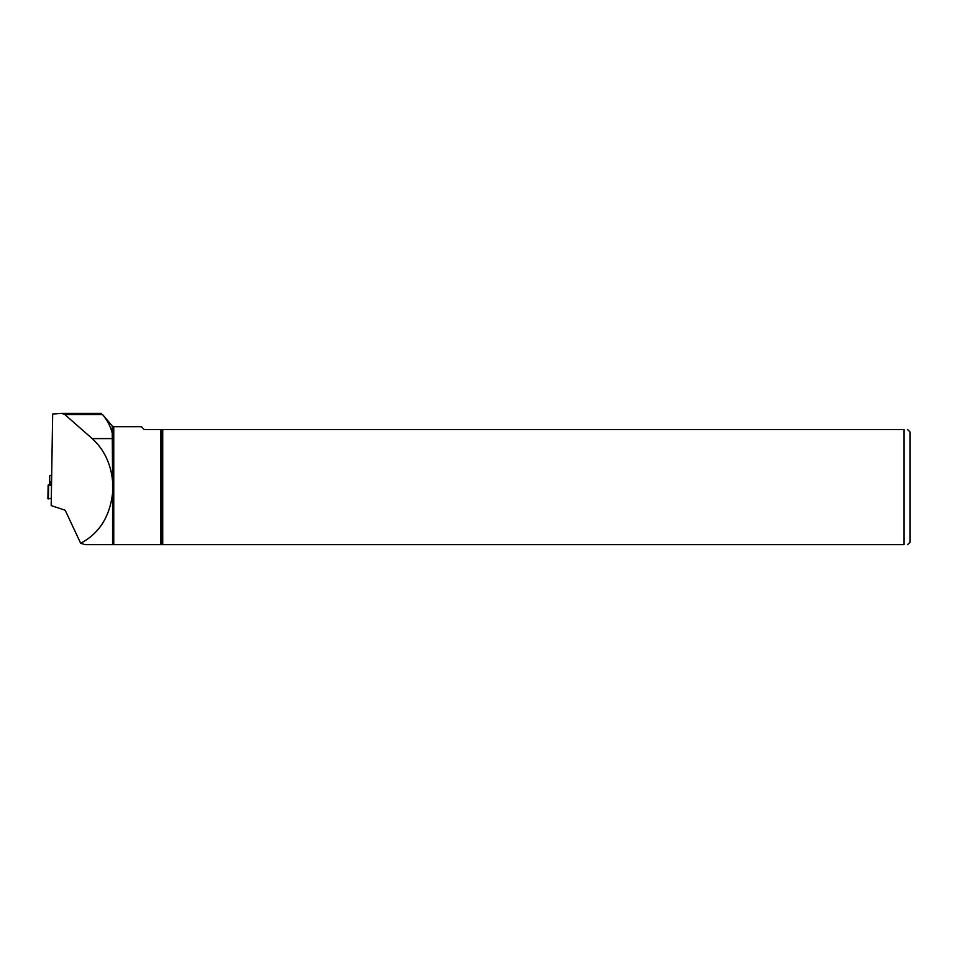 <?xml version="1.0" encoding="UTF-8"?>
<svg xmlns="http://www.w3.org/2000/svg" width="958" height="958" viewBox="0 0 958 958"><rect width="100%" height="100%" fill="white"/><g stroke="black" fill="none" stroke-linecap="round" stroke-linejoin="round"><path stroke-width="1.44" d="M51.433 475.084L49.696 475.851L49.696 481.515L51.409 481.79M51.409 483.562L48.14 485.059L51.409 485.251M48.619 485.191L48.379 498.89L51.205 498.316L47.9 498.795L48.199 485.119M112.254 425.999L102.59 414.575C107.44 420.502 110.661 426.705 112.254 433.196L112.254 425.999L113.751 426.693L141.377 426.693L144.251 429.579L162.728 429.579L162.728 544.647L112.577 544.647L112.577 493.119C109.787 516.829 99.141 533.534 80.652 543.258L65.192 510.255L51.181 505.573L52.678 414.024L61.707 413.353L64.845 414.575L92.196 438.596C104.015 449.398 110.817 463.564 112.577 481.108L112.577 496.112M112.577 478.114L112.254 433.196M52.678 414.024L51.181 505.573M907.621 429.579L910.1 432.046L910.1 542.18L907.621 544.647M162.728 429.579L903.981 429.579C908.783 429.579 908.783 429.579 903.981 429.579L903.981 544.647C908.783 544.647 908.783 544.647 903.981 544.647L162.728 544.647M112.577 544.647L85.19 544.647L80.652 543.258M101.644 413.353L61.707 413.353M49.696 475.851L49.553 484.389L49.696 475.851M49.648 484.353L49.696 481.515M50.451 481.754L50.415 484.006M49.888 481.646L49.852 484.257M49.78 481.599L49.732 484.305M161.842 429.579L161.842 544.647M160.872 429.579L160.872 544.647M113.751 426.693L113.751 544.647M102.59 414.575L64.845 414.575M112.577 438.596L92.196 438.596M47.9 498.747L48.14 485.059"/></g></svg>

